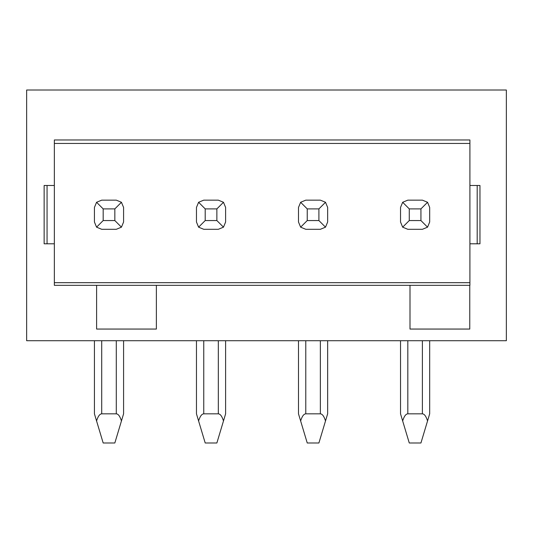 <?xml version="1.0" encoding="UTF-8"?>
<svg xmlns="http://www.w3.org/2000/svg" width="533" height="533" viewBox="0 0 533 533"><rect width="100%" height="100%" fill="white"/><g stroke="black" fill="none" stroke-linecap="round" stroke-linejoin="round"><path stroke-width="0.8" d="M477.195 185.484L477.195 243.794M298.493 413.835L298.493 340.72L298.493 413.835L300.632 420.95C302.064 416.313 303.783 413.941 305.782 413.835L320.36 413.835C322.358 413.941 324.077 416.313 325.51 420.95L327.648 413.835L327.648 340.72L327.648 413.835M325.51 420.95L318.901 442.99L307.241 442.99L300.632 420.95M121.444 420.95L114.835 442.99L103.175 442.99L96.566 420.95C97.999 416.313 99.718 413.941 101.716 413.835L116.294 413.835C118.293 413.941 120.012 416.313 121.444 420.95L123.583 413.835L123.583 340.72L123.583 413.835M96.566 420.95L94.428 413.835L94.428 340.72L94.428 413.835M223.48 420.95L216.871 442.99L205.205 442.99L198.596 420.95C200.035 416.313 201.747 413.941 203.753 413.835L218.323 413.835C220.322 413.941 222.041 416.313 223.48 420.95L225.612 413.835L225.612 340.72L225.612 413.835M198.596 420.95L196.464 413.835L196.464 340.72L196.464 413.835M402.662 420.95C404.101 416.313 405.813 413.941 407.818 413.835L422.389 413.835C424.388 413.941 426.107 416.313 427.546 420.95L420.937 442.99L409.271 442.99L400.53 413.835L400.53 340.72L400.53 413.835M427.546 420.95L429.678 413.835L429.678 340.72L429.678 413.835M469.766 285.335L469.766 329.061L410.004 329.061L410.004 285.335L469.913 285.335L469.913 243.794L479.966 243.794L479.966 185.484L469.913 185.484L469.913 139.972L54.346 139.972L54.346 285.335L156.376 285.335L156.376 329.061L96.613 329.061L96.613 285.335M54.346 243.794L44.139 243.794L44.139 185.484L54.346 185.484M26.65 90.01L26.65 340.72L506.35 340.72L506.35 90.01L26.65 90.01M410.004 285.335L156.376 285.335M47.057 243.794L47.057 185.484M54.346 282.683L469.913 282.683M469.913 143.437L54.346 143.437M469.913 243.794L469.913 185.484M325.51 202.28L318.901 208.896L318.901 220.555L307.241 220.555L307.241 208.896L300.632 202.28L305.782 200.148L320.36 200.148L325.51 202.28L327.648 207.437L327.648 222.014L325.51 227.165L320.36 229.303L305.782 229.303L300.632 227.165L307.241 220.555M318.901 208.896L307.241 208.896M318.901 220.555L325.51 227.165M300.632 227.165L298.493 222.014L298.493 207.437L300.632 202.28M427.546 202.28L420.937 208.896L420.937 220.555L409.271 220.555L409.271 208.896L402.662 202.28L407.818 200.148L422.389 200.148L427.546 202.28L429.678 207.437L429.678 222.014L427.546 227.165L422.389 229.303L407.818 229.303L402.662 227.165L409.271 220.555M420.937 208.896L409.271 208.896M420.937 220.555L427.546 227.165M402.662 227.165L400.53 222.014L400.53 207.437L402.662 202.28M223.48 202.28L216.871 208.896L216.871 220.555L205.205 220.555L205.205 208.896L198.596 202.28L203.753 200.148L218.323 200.148L223.48 202.28L225.612 207.437L225.612 222.014L223.48 227.165L218.323 229.303L203.753 229.303L198.596 227.165L205.205 220.555M216.871 208.896L205.205 208.896M216.871 220.555L223.48 227.165M198.596 227.165L196.464 222.014L196.464 207.437L198.596 202.28M121.444 202.28L114.835 208.896L114.835 220.555L103.175 220.555L103.175 208.896L96.566 202.28L101.716 200.148L116.294 200.148L121.444 202.28L123.583 207.437L123.583 222.014L121.444 227.165L116.294 229.303L101.716 229.303L96.566 227.165L103.175 220.555M114.835 208.896L103.175 208.896M114.835 220.555L121.444 227.165M96.566 227.165L94.428 222.014L94.428 207.437L96.566 202.28M305.782 413.835L305.782 340.72M320.36 340.72L320.36 413.835M101.716 413.835L101.716 340.72M116.294 340.72L116.294 413.835M203.753 413.835L203.753 340.72M218.323 340.72L218.323 413.835M422.389 340.72L422.389 413.835M407.818 413.835L407.818 340.72"/></g></svg>
